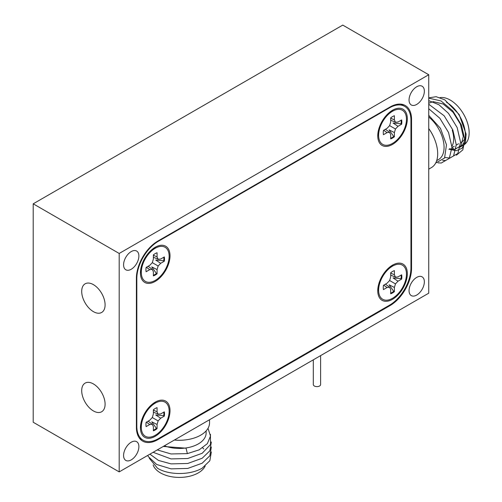 <?xml version="1.0" encoding="UTF-8"?>
<svg xmlns="http://www.w3.org/2000/svg" width="502" height="502" viewBox="0 0 502 502"><rect width="100%" height="100%" fill="white"/><g stroke="black" fill="none" stroke-linecap="round" stroke-linejoin="round"><path stroke-width="0.75" d="M93.397 383.923A16.541 9.551 -120 0 0 85.127 383.108A16.541 9.551 -120 0 0 82.592 396.36A16.541 9.551 -120 0 0 93.397 410.931A16.541 9.551 -120 0 0 101.668 411.753A16.541 9.551 -120 0 0 104.203 398.5A16.541 9.551 -120 0 0 93.397 383.923A16.541 9.551 -120 0 0 85.127 383.108A16.541 9.551 -120 0 0 82.592 396.36A16.541 9.551 -120 0 0 93.397 410.931A16.541 9.551 -120 0 0 101.668 411.753A16.541 9.551 -120 0 0 104.203 398.5A16.541 9.551 -120 0 0 93.397 383.923M93.397 284.634A16.541 9.551 -120 0 0 85.127 283.818A16.541 9.551 -120 0 0 82.592 297.071A16.541 9.551 -120 0 0 93.397 311.642A16.541 9.551 -120 0 0 101.668 312.464A16.541 9.551 -120 0 0 104.203 299.211A16.541 9.551 -120 0 0 93.397 284.634A16.541 9.551 -120 0 0 85.127 283.818A16.541 9.551 -120 0 0 82.592 297.071A16.541 9.551 -120 0 0 93.397 311.642A16.541 9.551 -120 0 0 101.668 312.464A16.541 9.551 -120 0 0 104.203 299.211A16.541 9.551 -120 0 0 93.397 284.634M416.704 295.063A10.824 6.25 120 0 0 423.776 285.525A10.824 6.25 120 0 0 422.113 276.853A10.824 6.25 120 0 0 416.704 277.393A10.824 6.25 120 0 0 409.632 286.931A10.824 6.25 120 0 0 411.295 295.603A10.824 6.25 120 0 0 416.704 295.063M131.229 269.248A10.824 6.25 120 0 0 138.301 259.71A10.824 6.25 120 0 0 136.644 251.038A10.824 6.25 120 0 0 131.229 251.571A10.824 6.25 120 0 0 124.163 261.109A10.824 6.25 120 0 0 125.82 269.781A10.824 6.25 120 0 0 131.229 269.248M131.229 459.882A10.824 6.25 120 0 0 138.301 450.344A10.824 6.25 120 0 0 136.644 441.672A10.824 6.25 120 0 0 131.229 442.206A10.824 6.25 120 0 0 124.163 451.744A10.824 6.25 120 0 0 125.82 460.416A10.824 6.25 120 0 0 131.229 459.882M416.704 104.429A10.824 6.25 120 0 0 423.776 94.891A10.824 6.25 120 0 0 422.113 86.218A10.824 6.25 120 0 0 416.704 86.758A10.824 6.25 120 0 0 409.632 96.296A10.824 6.25 120 0 0 411.295 104.968A10.824 6.25 120 0 0 416.704 104.429M428.746 74.742L342.759 25.1L33.207 203.818L33.207 422.251L119.194 471.893L428.746 293.181L428.746 74.742L119.194 253.46L33.207 203.818M119.194 253.46L119.194 471.893M410.943 268.005L410.943 120.267A30.402 17.551 120 0 0 404.65 106.349A30.402 17.551 120 0 0 389.445 107.855L158.318 241.299A30.402 17.551 120 0 0 136.82 278.528L136.82 426.273A30.402 17.551 120 0 0 143.114 440.191A30.402 17.551 120 0 0 158.318 438.685L389.445 305.241A30.402 17.551 120 0 0 410.943 268.005L411.546 268.357L411.546 119.426L410.918 119.062M411.546 268.357A30.402 17.551 -60 0 1 390.048 305.586L389.445 305.241M157.258 439.263L157.885 439.626L390.048 305.586M157.885 439.626A30.402 17.551 -60 0 1 142.687 441.132A30.402 17.551 -60 0 1 136.393 427.215L136.393 278.284A30.402 17.551 -60 0 1 157.885 241.048L158.318 241.299M411.546 119.426A30.402 17.551 -60 0 0 405.252 105.508A30.402 17.551 -60 0 0 390.048 107.014L157.885 241.048M392.545 299.286A20.915 12.073 120 0 0 407.304 274.738A20.915 12.073 120 0 0 394.365 264.209A20.915 12.073 120 0 0 392.545 265.131A20.915 12.073 120 0 0 377.868 292.785A20.915 12.073 120 0 0 392.545 299.286M155.218 281.409A20.915 12.073 120 0 0 169.983 256.861A20.915 12.073 120 0 0 157.044 246.331A20.915 12.073 120 0 0 155.218 247.254A20.915 12.073 120 0 0 140.547 274.908A20.915 12.073 120 0 0 155.218 281.409M155.218 436.301A20.915 12.073 120 0 0 169.983 411.753A20.915 12.073 120 0 0 157.044 401.223A20.915 12.073 120 0 0 155.218 402.146A20.915 12.073 120 0 0 140.547 429.8A20.915 12.073 120 0 0 155.218 436.301M392.545 144.394A20.915 12.073 120 0 0 407.304 119.846A20.915 12.073 120 0 0 394.365 109.317A20.915 12.073 120 0 0 392.545 110.239A20.915 12.073 120 0 0 377.868 137.893A20.915 12.073 120 0 0 392.545 144.394M163.803 412.123A13.134 7.58 -60 0 1 163.884 413.504A13.134 7.58 -60 0 1 163.708 415.687L155.727 414.941L160.696 418.204L164.323 416.114A13.134 7.58 120 0 0 164.323 411.822L160.696 413.918L158.136 414.169L157.076 411.822L157.076 407.643A13.134 7.58 120 0 0 153.367 409.789L153.367 413.968L152.307 417.538L149.74 420.243L146.12 422.333A13.134 7.58 120 0 0 145.938 424.585A13.134 7.58 120 0 0 146.12 426.618L149.74 424.529L152.307 424.278L153.367 426.618L153.367 430.804A13.134 7.58 120 0 0 157.076 428.658L157.076 424.479L158.136 420.908L160.696 418.204M169.149 411.182A19.697 11.377 -60 0 1 156.078 434.782A19.697 11.377 -60 0 1 141.401 429.185A19.697 11.377 -60 0 1 141.294 427.265A19.697 11.377 -60 0 1 156.938 402.271A19.697 11.377 -60 0 1 169.149 411.182M157.076 424.479L151.761 421.805L156.398 428.344L157.076 428.658M156.398 428.344A13.134 7.58 -60 0 1 153.367 430.201M148.128 421.172L152.307 424.278M146.389 422.176L149.74 424.529M163.708 415.687L164.323 416.114M152.301 417.538L158.136 420.908M153.367 410.096L157.076 411.822M153.367 412.104L158.136 414.169M401.123 120.216A13.134 7.58 -60 0 1 401.205 121.597A13.134 7.58 -60 0 1 401.029 123.781L393.047 123.034L398.023 126.297L401.644 124.207A13.134 7.58 120 0 0 401.644 119.922L398.023 122.011L395.463 122.262L394.403 119.922L394.403 115.736A13.134 7.58 120 0 0 390.688 117.882L390.688 122.061L389.627 125.632L387.067 128.336L383.446 130.426A13.134 7.58 120 0 0 383.258 132.679A13.134 7.58 120 0 0 383.446 134.712L387.067 132.622L389.627 132.371L390.688 134.712L390.688 138.897A13.134 7.58 120 0 0 394.403 136.751L394.403 132.572L395.463 129.001L398.023 126.297M406.469 119.275A19.697 11.377 -60 0 1 393.399 142.875A19.697 11.377 -60 0 1 378.721 137.278A19.697 11.377 -60 0 1 378.615 135.358A19.697 11.377 -60 0 1 394.258 110.365A19.697 11.377 -60 0 1 406.469 119.275M394.403 132.572L389.081 129.899L393.725 136.437L394.403 136.751M393.725 136.437A13.134 7.58 -60 0 1 390.688 138.295M385.448 129.265L389.627 132.371M383.71 130.275L387.067 132.622M401.029 123.781L401.644 124.207M389.627 125.632L395.463 129.001M390.688 118.19L394.403 119.922M390.688 120.198L395.463 122.262M401.123 275.109A13.134 7.58 -60 0 1 401.205 276.483A13.134 7.58 -60 0 1 401.029 278.666L393.047 277.92L398.023 281.189L401.644 279.099A13.134 7.58 120 0 0 401.644 274.807L398.023 276.897L395.463 277.154L394.403 274.807L394.403 270.628A13.134 7.58 120 0 0 390.688 272.774L390.688 276.953L389.627 280.524L387.067 283.222L383.446 285.318A13.134 7.58 120 0 0 383.258 287.571A13.134 7.58 120 0 0 383.446 289.604L387.067 287.514L389.627 287.263L390.688 289.604L390.688 293.783A13.134 7.58 120 0 0 394.403 291.643L394.403 287.458L395.463 283.894L398.023 281.189M406.469 274.161A19.697 11.377 -60 0 1 393.399 297.768A19.697 11.377 -60 0 1 378.721 292.17A19.697 11.377 -60 0 1 378.615 290.25A19.697 11.377 -60 0 1 394.258 265.257A19.697 11.377 -60 0 1 406.469 274.161M394.403 287.458L389.081 284.785L393.725 291.323L394.403 291.643M393.725 291.323A13.134 7.58 -60 0 1 390.688 293.187M385.448 284.157L389.627 287.263M383.71 285.161L387.067 287.514M401.029 278.666L401.644 279.099M389.627 280.524L395.463 283.894M390.688 273.075L394.403 274.807M390.688 275.09L395.463 277.154M163.803 257.231A13.134 7.58 -60 0 1 163.884 258.612A13.134 7.58 -60 0 1 163.708 260.795L155.727 260.049L160.696 263.312L164.323 261.222A13.134 7.58 120 0 0 164.323 256.936L160.696 259.026L158.136 259.277L157.076 256.936L157.076 252.751A13.134 7.58 120 0 0 153.367 254.897L153.367 259.082L152.307 262.646L149.74 265.351L146.12 267.44A13.134 7.58 120 0 0 145.938 269.693A13.134 7.58 120 0 0 146.12 271.733L149.74 269.637L152.307 269.386L153.367 271.733L153.367 275.912A13.134 7.58 120 0 0 157.076 273.766L157.076 269.587L158.136 266.016L160.696 263.312M169.149 256.29A19.697 11.377 -60 0 1 156.078 279.89A19.697 11.377 -60 0 1 141.401 274.293A19.697 11.377 -60 0 1 141.294 272.373A19.697 11.377 -60 0 1 156.938 247.379A19.697 11.377 -60 0 1 169.149 256.29M157.076 269.587L151.761 266.913L156.398 273.452L157.076 273.766M156.398 273.452A13.134 7.58 -60 0 1 153.367 275.316M148.128 266.286L152.307 269.386M146.389 267.29L149.74 269.637M163.708 260.795L164.323 261.222M152.301 262.646L158.136 266.016M153.367 255.204L157.076 256.936M153.367 257.212L158.136 259.277M320.609 355.611L320.609 384.526A3.646 2.108 180 0 1 317.465 386.609A3.646 2.108 180 0 1 313.455 385.103A3.646 2.108 180 0 1 313.311 384.526L313.311 359.821M428.746 169.143L431.438 167.58A30.158 17.413 -120 0 0 428.746 128.568M436.696 160.615L438.528 159.561A26.75 15.443 -120 0 0 443.241 140.434A26.75 15.443 -120 0 0 428.746 117.016M435.667 163.062L444.571 158.017L446.485 144.758L440.461 128.349L428.746 115.334M451.969 148.172A26.75 15.443 -120 0 0 453.639 148.448M456.105 148.448A26.75 15.443 -120 0 0 456.669 148.372M440.053 97.62A26.75 15.443 60 0 1 450.238 100.061A26.75 15.443 60 0 1 467.713 123.636A26.75 15.443 60 0 1 463.616 145.072L459.832 147.262A26.75 15.443 -120 0 0 463.93 125.82A26.75 15.443 -120 0 0 446.454 102.245M428.746 97.871L436.144 96.691L444.759 99.829L459.154 114.512L466.113 134.084L465.461 142.48L462.016 148.297L456.268 150.694L449.052 149.27M449.723 148.881L454.467 149.54L461.087 145.718L463.283 136.387L460.372 124.113L453.036 112.235L443.147 103.989L433.251 101.636L428.746 103.192M456.418 155.187L462.813 149.903L464.858 139.782L461.451 125.067L452.748 110.823L440.994 100.927L428.746 98.141M444.86 157.502L449.88 158.061L457.868 153.449L460.56 142.261L457.146 127.546L448.449 113.308L438.892 104.717L428.746 100.651M442.657 160.427L445.581 160.54L453.563 155.934L456.262 144.745L452.848 130.031L444.151 115.793L428.746 104.234M437.939 162.843L441.283 163.024L449.265 158.412L451.963 147.224L448.55 132.515L439.852 118.271L428.746 108.733M465.153 138.226A23.105 13.341 60 0 1 461.79 141.915L460.566 142.624M452.246 130.244A23.105 13.341 60 0 1 451.925 146.277M450.018 148.573A23.105 13.341 60 0 1 448.895 149.364L449.987 148.73M211.348 451.907L209.849 460.729L202.174 468.171C190.289 475.262 168.835 475.294 157.528 468.259L149.295 458.295M205.174 466.069A26.75 15.443 180 0 1 160.464 472.89A26.75 15.443 180 0 1 153.123 464.921M163.275 446.441L186.054 448.186L187.359 453.613L199.131 449.861L207.345 443.668L210.501 436.043L208.004 428.332M147.776 455.389L148.253 456.525L156.593 464.45L171.044 468.855L187.723 468.441L202.174 463.208L209.849 455.766L211.348 446.943M149.916 454.159L158.525 460.447L171.044 463.886L187.723 463.478L202.174 458.244L209.849 450.802L211.348 441.98M153.135 452.296L171.044 458.922L187.723 458.508L202.174 453.281L210.514 444.527L210.438 434.312M157.27 449.911L171.044 453.959L187.359 453.613M202.645 447.834L203.768 448.983M164.399 445.795A26.75 15.443 0 0 0 191.927 446.642A26.75 15.443 0 0 0 206.134 433L206.134 430.885M174.401 440.022A30.158 17.413 0 0 0 209.541 422.847L209.541 419.735M389.445 107.855L389.019 107.61M136.393 426.022L136.82 426.273M136.82 278.528L136.393 278.284M428.746 128.556A26.75 15.443 60 0 1 433.935 137.667M184.88 439.965A26.75 15.443 180 0 1 174.395 440.028M404.65 106.349L400.809 104.134M143.114 440.191L139.274 437.97M140.786 423.845L141.401 429.185M152.006 404.411L156.938 402.271M378.106 131.938L378.721 137.278M389.326 112.504L394.258 110.365M378.106 286.824L378.721 292.17M389.326 267.397L394.258 265.257M140.786 268.953L141.401 274.293M152.006 249.519L156.938 247.379M451.969 147.588L454.285 146.251M456.268 145.103L458.583 143.767"/></g></svg>
